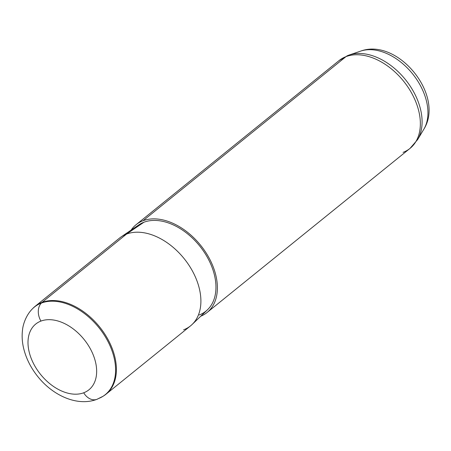 <?xml version="1.0" encoding="UTF-8"?>
<svg xmlns="http://www.w3.org/2000/svg" width="451" height="451" viewBox="0 0 451 451"><rect width="100%" height="100%" fill="white"/><g stroke="black" fill="none" stroke-linecap="round" stroke-linejoin="round"><path stroke-width="0.68" d="M35.077 306.37L119.583 238.043A56.448 37.258 51 0 1 126.539 234.075L42.033 302.401A56.448 37.258 -129 0 0 35.077 306.37A56.448 37.258 -129 0 0 32.635 308.636M96.942 399.321C77.611 406.695 53.466 395.916 38.222 377.092C31.17 368.439 26.355 359.047 23.779 348.911C22.144 342.343 21.738 335.939 22.55 329.698C23.024 324.523 26.051 315.159 32.309 308.963L32.957 308.304A56.448 37.258 51 0 1 42.033 302.401L126.539 234.075A56.448 37.258 51 0 1 187.667 263.333A56.448 37.258 51 0 1 190.564 325.836L106.058 394.163A56.448 37.258 -129 0 0 103.161 331.66A56.448 37.258 -129 0 0 42.033 302.401L41.368 303.072A56.341 37.185 -129 0 0 32.309 308.963A56.341 37.185 51 0 1 41.368 303.072L42.033 302.401A56.448 37.258 51 0 1 104.378 333.447A56.448 37.258 51 0 1 103.73 395.837L102.946 396.328A56.341 37.185 -129 0 0 103.595 334.061A56.341 37.185 -129 0 0 41.368 303.072A56.341 37.185 51 0 1 103.595 334.061A56.341 37.185 51 0 1 102.946 396.328L96.942 399.321A14.111 10.362 -110.7 0 1 83.7 392.787A42.281 27.906 51 0 1 35.477 367.103A42.281 27.906 51 0 1 40.951 321.078A42.281 27.906 51 0 1 89.174 346.763A42.281 27.906 51 0 1 83.7 392.787A42.281 27.906 -129 0 0 89.174 346.763A42.281 27.906 -129 0 0 40.951 321.078A14.111 10.362 -110.7 0 1 41.368 303.072A14.111 10.362 69.3 0 0 40.951 321.078A42.281 27.906 -129 0 0 35.477 367.103A42.281 27.906 -129 0 0 83.7 392.787A14.111 10.362 69.3 0 0 96.942 399.321A14.111 10.362 69.3 0 0 98.329 398.628A56.341 37.185 -129 0 0 102.946 396.328M103.335 396.079A56.448 37.258 -129 0 0 106.058 394.163M138.773 224.902A54.684 36.091 51 0 1 143.92 222.236L126.539 234.075A56.448 37.258 -129 0 0 121.229 236.826L138.773 224.902M126.539 234.075L143.92 222.236A54.684 36.091 51 0 1 202.268 249.364A54.684 36.091 51 0 1 207.437 309.826L192.103 324.483A56.448 37.258 -129 0 0 186.77 262.076A56.448 37.258 -129 0 0 126.539 234.075M183.608 329.811A56.448 37.258 -129 0 0 192.103 324.483M143.029 220.742A56.448 37.258 51 0 1 207.15 254.601A56.448 37.258 51 0 1 200.746 316.224A56.448 37.258 -129 0 0 207.054 312.504A56.448 37.258 -129 0 0 204.156 250.001A56.448 37.258 -129 0 0 143.029 220.742A56.448 37.258 -129 0 0 136.072 224.711A56.448 37.258 -129 0 0 131.117 230.106A56.448 37.258 51 0 1 143.029 220.742L345.996 56.634L143.029 220.742M199.207 314.978A54.684 36.091 -129 0 0 206.287 255.458A54.684 36.091 -129 0 0 143.92 222.236M403.064 152.37A56.448 37.258 -129 0 0 410.021 148.396A56.448 37.258 -129 0 0 407.123 85.893A56.448 37.258 -129 0 0 345.996 56.634A56.448 37.258 -129 0 0 339.039 60.603A56.448 37.258 51 0 1 345.996 56.634A56.448 37.258 51 0 1 407.123 85.893A56.448 37.258 51 0 1 410.021 148.396L417.626 139.607A55.969 36.943 -129 0 0 405.387 79.551A55.969 36.943 -129 0 0 349.226 55.011A55.969 36.943 51 0 1 405.387 79.551A55.969 36.943 51 0 1 417.626 139.607L423.822 129.251C445.013 95.646 397.945 37.433 360.653 51.115A51.69 34.118 51 0 1 412.524 73.784A51.69 34.118 51 0 1 423.822 129.251A51.69 34.118 -129 0 0 412.524 73.784A51.69 34.118 -129 0 0 360.653 51.115A51.69 34.118 -129 0 0 359.864 51.403M136.072 224.711L339.039 60.603L348.127 55.405A14.111 10.362 -110.7 0 1 348.369 55.315A14.111 10.362 69.3 0 0 348.127 55.405A14.111 10.362 69.3 0 0 345.996 56.634A14.111 10.362 -110.7 0 1 348.127 55.405L349.226 55.011A55.969 36.943 -129 0 0 348.369 55.315A55.969 36.943 51 0 1 349.226 55.011L360.653 51.115M347.698 55.58A55.969 36.943 51 0 1 348.369 55.315M410.021 148.396L207.054 312.504"/></g></svg>
